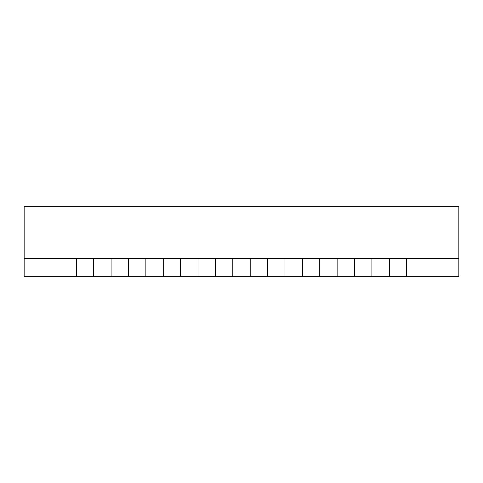 <?xml version="1.0" encoding="UTF-8"?>
<svg xmlns="http://www.w3.org/2000/svg" width="483" height="483" viewBox="0 0 483 483"><rect width="100%" height="100%" fill="white"/><g stroke="black" fill="none" stroke-linecap="round" stroke-linejoin="round"><path stroke-width="0.72" d="M76.314 276.276L458.85 276.276L458.85 258.628L24.15 258.628L93.702 258.628L93.702 276.276L93.702 258.628L128.478 258.628L128.478 276.276L128.478 258.628L163.254 258.628L163.254 276.276L163.254 258.628L198.03 258.628L198.03 276.276L198.03 258.628L232.806 258.628L232.806 276.276L232.806 258.628L267.582 258.628L267.582 276.276L267.582 258.628L302.358 258.628L302.358 276.276L302.358 258.628L337.134 258.628L337.134 276.276L337.134 258.628L371.91 258.628L371.91 276.276L371.91 258.628L406.686 258.628L406.686 276.276L406.686 258.628L458.85 258.628L458.85 206.724L24.15 206.724L24.15 276.276L76.314 276.276L76.314 258.628L76.314 276.276M111.09 258.628L111.09 276.276L111.09 258.628M145.866 258.628L145.866 276.276L145.866 258.628M180.642 258.628L180.642 276.276L180.642 258.628M215.418 258.628L215.418 276.276L215.418 258.628M250.194 258.628L250.194 276.276L250.194 258.628M284.97 258.628L284.97 276.276L284.97 258.628M319.746 258.628L319.746 276.276L319.746 258.628M354.522 258.628L354.522 276.276L354.522 258.628M389.298 258.628L389.298 276.276L389.298 258.628"/></g></svg>
